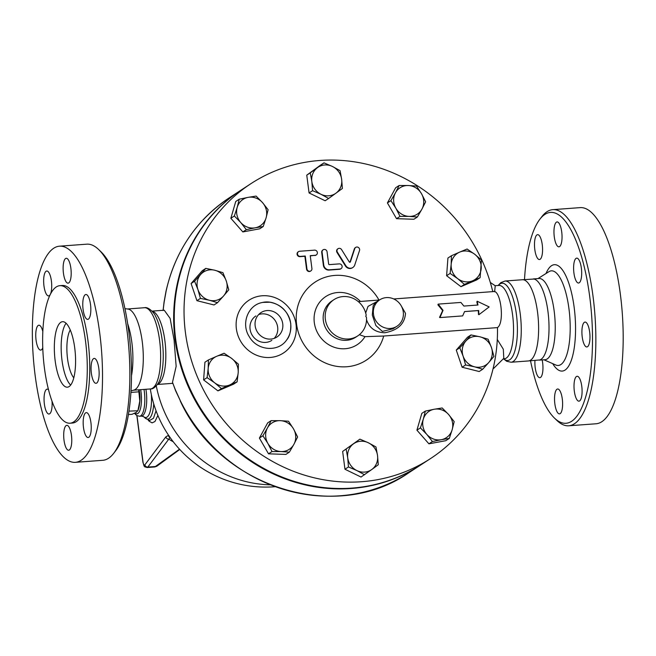 <?xml version="1.0" encoding="UTF-8"?>
<svg xmlns="http://www.w3.org/2000/svg" width="656" height="656" viewBox="0 0 656 656"><rect width="100%" height="100%" fill="white"/><g stroke="black" fill="none" stroke-linecap="round" stroke-linejoin="round"><path stroke-width="0.98" d="M113.726 453.271L115.751 450.639A105.739 33.448 -94.2 0 0 128.781 331.46A105.739 33.448 -94.2 0 0 101.024 251.814L98.63 249.51A108.363 34.276 85.8 0 1 127.075 331.132A108.363 34.276 85.8 0 1 113.726 453.271A108.363 34.276 85.8 0 1 102.787 460.299L75.448 462.324A108.363 34.276 85.8 0 1 33.259 356.79A108.363 34.276 85.8 0 1 59.442 246.189A108.363 34.276 85.8 0 1 99.737 333.158A108.363 34.276 85.8 0 1 75.448 462.324M59.442 246.189L86.781 244.171A108.363 34.276 85.8 0 1 98.63 249.51M70.905 277.644A12.48 3.944 85.8 0 1 68.076 283.171A12.48 3.944 85.8 0 1 63.222 271.018A12.48 3.944 85.8 0 1 66.24 258.284A12.48 3.944 85.8 0 1 70.225 264.729A12.48 3.944 85.8 0 1 70.905 277.644M50.217 294.552A12.48 3.944 85.8 0 1 48.601 295.897A12.48 3.944 85.8 0 1 43.747 283.745A12.48 3.944 85.8 0 1 46.765 271.01A12.48 3.944 85.8 0 1 51.406 281.022A12.48 3.944 85.8 0 1 50.446 294.093M42.755 347.803A12.48 3.944 85.8 0 1 40.705 350.099A12.48 3.944 85.8 0 1 35.85 337.947A12.48 3.944 85.8 0 1 38.86 325.212A12.48 3.944 85.8 0 1 41.295 327.303A12.48 3.944 85.8 0 1 42.812 331.501M52.013 401.136A12.48 3.944 85.8 0 1 49.011 414.026A12.48 3.944 85.8 0 1 44.247 402.948A12.48 3.944 85.8 0 1 46.502 389.377A12.48 3.944 85.8 0 1 47.166 389.139A12.48 3.944 85.8 0 1 48.552 389.771M63.976 430.877A12.48 3.944 85.8 0 1 66.805 425.35A12.48 3.944 85.8 0 1 71.668 437.503A12.48 3.944 85.8 0 1 68.65 450.237A12.48 3.944 85.8 0 1 64.665 443.784A12.48 3.944 85.8 0 1 63.976 430.877M83.484 427.499A12.48 3.944 85.8 0 1 86.28 412.624A12.48 3.944 85.8 0 1 91.143 424.776A12.48 3.944 85.8 0 1 88.125 437.511A12.48 3.944 85.8 0 1 83.484 427.499M93.595 381.218A12.48 3.944 85.8 0 1 91.069 367.393A12.48 3.944 85.8 0 1 94.177 358.422A12.48 3.944 85.8 0 1 99.04 370.574A12.48 3.944 85.8 0 1 96.022 383.309A12.48 3.944 85.8 0 1 93.595 381.218M88.388 319.144A12.48 3.944 85.8 0 1 87.724 319.382A12.48 3.944 85.8 0 1 82.861 307.229A12.48 3.944 85.8 0 1 85.879 294.495A12.48 3.944 85.8 0 1 90.643 305.573A12.48 3.944 85.8 0 1 88.388 319.144M127.674 323.711A40.721 12.882 85.8 0 1 131.848 342.457A40.721 12.882 85.8 0 1 131.52 375.601M124.935 308.648L128.264 309.091A40.721 12.882 85.8 0 1 142.254 341.686A40.721 12.882 85.8 0 1 134.25 389.976M59.868 285.672L62.353 285.491A68.962 21.812 85.8 0 1 87.994 340.833A68.962 21.812 85.8 0 1 72.537 423.03L70.053 423.21A68.962 21.812 85.8 0 1 43.206 356.052A68.962 21.812 85.8 0 1 59.868 285.672A68.962 21.812 85.8 0 1 85.51 341.013A68.962 21.812 85.8 0 1 70.053 423.21M74.743 348.049A32.841 10.389 85.8 0 1 67.379 387.188A32.841 10.389 85.8 0 1 54.604 355.208A32.841 10.389 85.8 0 1 62.533 321.694A32.841 10.389 85.8 0 1 74.743 348.049M70.668 385.105A32.841 10.389 85.8 0 1 61.434 354.707A32.841 10.389 85.8 0 1 66.084 323.277M73.8 377.872A26.273 8.307 85.8 0 1 67.092 354.289A26.273 8.307 85.8 0 1 70.249 329.968M524.529 279.054A105.739 33.448 85.8 0 1 539.806 219.317A105.739 33.448 85.8 0 1 589.801 297.316A105.739 33.448 85.8 0 1 554.533 418.143A105.739 33.448 85.8 0 1 530.622 361.308M561.757 241.285A12.48 3.944 85.8 0 1 558.928 246.82A12.48 3.944 85.8 0 1 554.066 234.668A12.48 3.944 85.8 0 1 557.083 221.933A12.48 3.944 85.8 0 1 561.069 228.378A12.48 3.944 85.8 0 1 561.757 241.285M542.25 244.672A12.48 3.944 85.8 0 1 539.453 259.538A12.48 3.944 85.8 0 1 534.591 247.386A12.48 3.944 85.8 0 1 537.608 234.651A12.48 3.944 85.8 0 1 542.25 244.672M542.159 359.931A12.48 3.944 85.8 0 1 539.855 377.676A12.48 3.944 85.8 0 1 534.919 361.161M554.82 394.527A12.48 3.944 85.8 0 1 557.649 388.992A12.48 3.944 85.8 0 1 562.512 401.144A12.48 3.944 85.8 0 1 559.494 413.879A12.48 3.944 85.8 0 1 555.509 407.433A12.48 3.944 85.8 0 1 554.82 394.527M574.328 391.148A12.48 3.944 85.8 0 1 577.124 376.273A12.48 3.944 85.8 0 1 581.987 388.426A12.48 3.944 85.8 0 1 578.969 401.16A12.48 3.944 85.8 0 1 574.328 391.148M584.439 344.867A12.48 3.944 85.8 0 1 581.913 331.042A12.48 3.944 85.8 0 1 585.029 322.071A12.48 3.944 85.8 0 1 589.883 334.224A12.48 3.944 85.8 0 1 586.866 346.958A12.48 3.944 85.8 0 1 584.439 344.867M579.232 282.793A12.48 3.944 85.8 0 1 578.567 283.023A12.48 3.944 85.8 0 1 573.705 270.871A12.48 3.944 85.8 0 1 576.722 258.136A12.48 3.944 85.8 0 1 581.487 269.214A12.48 3.944 85.8 0 1 579.232 282.793M533.377 278.923L539.043 278.505A40.721 12.882 85.8 0 1 554.189 311.182A40.721 12.882 85.8 0 1 545.062 359.718L539.388 360.136M554.533 418.143L556.919 420.447A108.363 34.276 -94.2 0 0 568.777 425.785A108.363 34.276 -94.2 0 0 593.065 296.627A108.363 34.276 -94.2 0 0 552.77 209.658A108.363 34.276 -94.2 0 0 541.831 216.685L539.806 219.317M552.77 209.658L580.109 207.632A108.363 34.276 85.8 0 1 620.404 294.601A108.363 34.276 85.8 0 1 596.115 423.768L568.777 425.785M223.557 295.979A15.76 14.727 56.8 0 0 226.263 280.965L228.764 289.821L223.557 295.979L217.513 302.678L209.387 300.259A15.76 14.727 56.8 0 0 223.557 295.979M200.629 274.536A15.76 14.727 56.8 0 0 197.923 289.542A15.76 14.727 56.8 0 0 209.387 300.259L200.424 298.39L197.923 289.542L194.586 281.235L205.828 268.378L214.799 270.247A15.76 14.727 56.8 0 0 200.629 274.536M226.263 280.965A15.76 14.727 56.8 0 0 214.799 270.247L222.925 272.666L226.263 280.965M217.513 302.678L214.02 304.966L196.931 300.678L191.093 283.523L194.586 281.235M196.931 300.678L200.424 298.39M430.574 458.544A164.189 153.43 -123.2 0 1 212.323 405.014A164.189 153.43 -123.2 0 1 250.969 183.639L241.178 190.035A164.189 153.43 -123.2 0 0 202.54 411.402A164.189 153.43 -123.2 0 0 420.783 464.932L430.574 458.544A164.189 153.43 -123.2 0 0 497.461 327.606C505.079 322.768 500.536 287.779 492.795 291.715M250.969 183.639A164.189 153.43 -123.2 0 1 492.779 291.617M379.471 300.013L358.307 301.612M359.365 334.699L364.982 336.651L383.711 336.028A46.683 43.624 -123.2 0 1 318.48 359.242A46.683 43.624 -123.2 0 1 309.017 287.008A46.683 43.624 -123.2 0 1 378.996 300.046M521.889 279.776L533.992 279.038A40.721 12.882 85.8 0 1 547.973 311.641A40.721 12.882 85.8 0 1 539.978 359.931L527.9 360.989M537.576 312.412A40.721 12.882 85.8 0 1 528.449 360.948L511.09 362.235A40.721 12.882 85.8 0 0 520.216 313.699A40.721 12.882 85.8 0 0 509.679 283.171A40.721 12.882 85.8 0 0 505.079 281.014L522.43 279.735A40.721 12.882 85.8 0 1 537.576 312.412M128.437 414.567L132.077 414.297L136.456 412.271L137.949 410.459L139.777 401.037L138.678 389.812M138.998 389.787A17.072 5.404 85.8 0 1 139.777 401.037A17.072 5.404 85.8 0 1 138.424 409.237L137.875 410.771L128.978 411.123M138.719 391.837L130.929 392.411M139.129 389.779A13.792 4.362 85.8 0 1 139.589 403.653M289.378 452.132L281.112 451.558A15.76 14.727 56.8 0 0 293.921 444.284L289.378 452.132L285.885 454.411L268.517 453.821L272.01 451.541L267.869 443.39A15.76 14.727 56.8 0 0 281.112 451.558L272.01 451.541M293.486 428.827L297.627 436.978L293.921 444.284A15.76 14.727 56.8 0 0 293.486 428.827A15.76 14.727 56.8 0 0 280.251 420.66L288.509 421.226L293.486 428.827M267.443 427.942L271.141 420.635L280.251 420.66A15.76 14.727 56.8 0 0 267.443 427.942A15.76 14.727 56.8 0 0 267.869 443.39L262.892 435.789L267.443 427.942M221.441 388.59L214.692 382.833A15.76 14.727 56.8 0 0 229.698 384.957L221.441 388.59L217.948 390.869L203.606 379.906L207.099 377.618L208.182 368.508A15.76 14.727 56.8 0 0 214.692 382.833L207.099 377.618M238.185 372.756L237.103 381.874L229.698 384.957A15.76 14.727 56.8 0 0 238.185 372.756A15.76 14.727 56.8 0 0 231.675 358.43L238.423 364.187L238.185 372.756M216.669 356.306L224.081 353.223L231.675 358.43A15.76 14.727 56.8 0 0 216.669 356.306A15.76 14.727 56.8 0 0 208.182 368.508L208.419 359.939L216.669 356.306M234.348 215.988L237.21 207.329A15.76 14.727 56.8 0 0 240.76 222.548L234.348 215.988L230.855 218.276L235.742 201.49L239.235 199.203L248.099 197.366A15.76 14.727 56.8 0 0 237.21 207.329L239.235 199.203M255.2 227.812L246.336 229.649L240.76 222.548A15.76 14.727 56.8 0 0 255.2 227.812A15.76 14.727 56.8 0 0 266.09 217.849L263.22 226.517L255.2 227.812M262.539 202.63L268.115 209.731L266.09 217.849A15.76 14.727 56.8 0 0 262.539 202.63A15.76 14.727 56.8 0 0 248.099 197.366L256.119 196.078L262.539 202.63M310.255 172.864L317.553 167.583A15.76 14.727 56.8 0 0 311.83 181.491L310.255 172.864L306.762 175.152L320.513 165.14L324.007 162.86L332.461 166.485A15.76 14.727 56.8 0 0 317.553 167.583L324.007 162.86M321.022 194.299L312.568 190.675L311.83 181.491A15.76 14.727 56.8 0 0 321.022 194.299A15.76 14.727 56.8 0 0 335.929 193.192L328.64 198.473L321.022 194.299M341.653 179.285L342.391 188.461L335.929 193.192A15.76 14.727 56.8 0 0 341.653 179.285A15.76 14.727 56.8 0 0 332.461 166.485L340.079 170.658L341.653 179.285M399.151 185.484L408.253 185.509A15.76 14.727 56.8 0 0 395.445 192.79L399.151 185.484L395.658 187.764L387.409 202.925L390.902 200.638L395.445 192.79A15.76 14.727 56.8 0 0 395.88 208.239L390.902 200.638M409.123 216.406L400.021 216.39L395.88 208.239A15.76 14.727 56.8 0 0 409.123 216.406A15.76 14.727 56.8 0 0 421.931 209.125L417.388 216.98L409.123 216.406M416.519 186.074L421.496 193.676A15.76 14.727 56.8 0 0 408.253 185.509L416.519 186.074M421.496 193.676L425.637 201.827L421.931 209.125A15.76 14.727 56.8 0 0 421.496 193.676M467.088 249.026L474.673 254.233A15.76 14.727 56.8 0 0 459.676 252.109L467.088 249.026M451.18 264.311L451.426 255.742L459.676 252.109A15.76 14.727 56.8 0 0 451.18 264.311A15.76 14.727 56.8 0 0 457.699 278.636L450.106 273.421L451.18 264.311M481.192 268.558A15.76 14.727 56.8 0 0 474.673 254.233L481.43 259.997L480.11 277.677L464.448 284.392L457.699 278.636A15.76 14.727 56.8 0 0 472.697 280.76A15.76 14.727 56.8 0 0 481.192 268.558M488.105 339.226L491.442 347.524A15.76 14.727 56.8 0 0 479.979 336.807L488.105 339.226M465.809 341.095L471.016 334.937L479.979 336.807A15.76 14.727 56.8 0 0 465.809 341.095A15.76 14.727 56.8 0 0 463.103 356.101L459.766 347.795L465.809 341.095M493.943 356.38L488.745 362.53A15.76 14.727 56.8 0 0 491.442 347.524L493.943 356.38M474.575 366.819L465.604 364.949L463.103 356.101A15.76 14.727 56.8 0 0 474.575 366.819A15.76 14.727 56.8 0 0 488.745 362.53L482.701 369.238L474.575 366.819M454.182 421.619L452.156 429.746A15.76 14.727 56.8 0 0 448.606 414.518L454.182 421.619M434.165 409.262L442.193 407.966L448.606 414.518A15.76 14.727 56.8 0 0 434.165 409.262A15.76 14.727 56.8 0 0 423.284 419.217L425.309 411.099L434.165 409.262M449.294 438.413L441.267 439.7A15.76 14.727 56.8 0 0 452.156 429.746L449.294 438.413L445.793 440.693L428.917 443.825L416.921 430.164L420.414 427.884L423.284 419.217A15.76 14.727 56.8 0 0 426.835 434.436L420.414 427.884M441.267 439.7L432.411 441.537L426.835 434.436A15.76 14.727 56.8 0 0 441.267 439.7M268.517 453.821L259.399 438.077L267.648 422.915L271.141 420.635M259.399 438.077L262.892 435.789M203.606 379.906L204.926 362.219L208.419 359.939M217.948 390.869L233.61 384.154L237.103 381.874M191.093 283.523L202.335 270.657L205.828 268.378M246.336 229.649L242.843 231.929L259.727 228.805L263.22 226.517M312.568 190.675L309.074 192.954L325.138 200.752L328.64 198.473M400.021 216.39L396.527 218.669L413.887 219.26L417.388 216.98M396.527 218.669L387.409 202.925M480.11 277.677L476.617 279.956L460.955 286.672L464.448 284.392M460.955 286.672L446.613 275.709L450.106 273.421M446.613 275.709L447.925 258.029L451.426 255.742M482.701 369.238L479.2 371.526L462.111 367.229L465.604 364.949M462.111 367.229L456.273 350.083L459.766 347.795M456.273 350.083L467.515 337.217L471.016 334.937M428.917 443.825L432.411 441.537M416.921 430.164L421.816 413.378L425.309 411.099M242.843 231.929L230.855 218.276M309.074 192.954L306.762 175.152M378.274 464.751L371.813 469.483A15.76 14.727 56.8 0 0 377.536 455.576L378.274 464.751M368.344 442.767L375.962 446.941L377.536 455.576A15.76 14.727 56.8 0 0 368.344 442.767A15.76 14.727 56.8 0 0 353.436 443.874L359.898 439.143L368.344 442.767M364.523 474.755L356.905 470.582A15.76 14.727 56.8 0 0 371.813 469.483L361.021 477.043L344.958 469.245L342.645 451.435L353.436 443.874A15.76 14.727 56.8 0 0 347.713 457.781L346.138 449.155M356.905 470.582L348.451 466.957L347.713 457.781A15.76 14.727 56.8 0 0 356.905 470.582M344.958 469.245L348.451 466.957M342.645 451.435L359.898 439.143M282.744 323.802A14.58 13.628 -123.2 0 1 276.922 337.028A14.58 13.628 -123.2 0 1 257.546 332.272A14.58 13.628 -123.2 0 1 260.973 312.617A14.58 13.628 -123.2 0 1 282.744 323.802M274.183 338.381A14.58 13.628 56.8 0 0 277.652 327.123A14.58 13.628 56.8 0 0 258.636 314.585M255.889 315.946A14.58 13.628 56.8 0 0 252.453 335.601A14.58 13.628 56.8 0 0 271.838 340.349M327.065 251.822A2.624 2.452 56.8 0 0 323.137 249.805A2.624 2.452 56.8 0 0 322.088 252.191L323.761 265.04A5.256 4.912 56.8 0 0 329.394 269.813L339.964 269.026A2.624 2.452 56.8 0 0 341.965 265.672A2.624 2.452 56.8 0 0 339.291 263.884L329.353 264.622A0.656 0.615 -123.2 0 1 328.648 264.024L327.065 251.822M341.063 268.657L340.669 268.911A2.624 2.452 -123.2 0 1 339.57 269.28L329.009 270.067A5.256 4.912 -123.2 0 1 323.367 265.295L321.702 252.445A2.624 2.452 -123.2 0 1 322.744 250.059L323.137 249.805M315.216 255.291A2.624 2.452 56.8 0 0 317.217 251.937A2.624 2.452 56.8 0 0 314.552 250.149L299.636 251.256A2.624 2.452 56.8 0 0 297.635 254.61A2.624 2.452 56.8 0 0 300.309 256.398L305.278 256.029L306.942 268.878A2.624 2.452 56.8 0 0 310.87 270.895A2.624 2.452 56.8 0 0 311.912 268.509L310.247 255.66L315.216 255.291L310.272 255.881M310.87 270.895L310.477 271.149A2.624 2.452 -123.2 0 1 306.557 269.132L304.884 256.283L299.915 256.652A2.624 2.452 -123.2 0 1 298.144 251.879L298.537 251.625M316.323 254.922L315.93 255.176A2.624 2.452 -123.2 0 1 314.823 255.545M359.513 250.551A2.624 2.452 56.8 0 0 355.7 247.394A2.624 2.452 56.8 0 0 354.757 248.632L350.386 261.867A0.656 0.615 -123.2 0 1 349.271 261.949L341.579 249.608A2.624 2.452 56.8 0 0 338.053 248.698A2.624 2.452 56.8 0 0 337.397 252.191L345.802 265.68A5.256 4.912 56.8 0 0 354.74 265.016L359.513 250.551M349.927 262.269A0.656 0.615 56.8 0 0 349.992 262.129L354.363 248.886A2.624 2.452 -123.2 0 1 355.306 247.648L355.7 247.394M352.854 267.492L352.461 267.746A5.256 4.912 -123.2 0 1 345.409 265.934L337.012 252.445A2.624 2.452 -123.2 0 1 337.66 248.952L338.053 248.698M443.038 310.345L439.955 317.586L462.652 315.905L464.596 311.551L478.691 310.509L478.896 314.708L489.155 306.926L477.15 301.227L477.978 305.015L463.882 306.065L460.906 302.432L438.2 304.113L443.038 310.345L442.644 310.6L437.896 304.802L438.2 304.113M439.955 317.586L439.528 317.381L442.644 310.6M478.896 314.708L478.47 314.495A18.393 5.814 -94.2 0 0 478.281 310.575L464.579 311.592M478.281 310.575L478.691 310.509M477.535 305.048A18.393 5.814 -94.2 0 0 476.838 301.916L477.15 301.227M497.461 327.606L383.711 336.028M366.474 317.315A21.673 20.254 -123.2 0 1 357.717 335.913A21.673 20.254 -123.2 0 1 328.902 328.845A21.673 20.254 -123.2 0 1 334.002 299.62A21.673 20.254 -123.2 0 1 366.196 315.183L365.745 316.29L366.474 317.315M377.831 301.088L368.008 306.401L365.638 313.158M366.458 319.48C369.254 328 375.339 332.428 384.736 332.756C397.807 330.378 404.736 323.908 405.506 313.347L401.308 305.983M396.987 326.229A15.76 14.727 -123.2 0 1 378.012 323.572A15.76 14.727 -123.2 0 1 375.593 304.064A15.76 14.727 -123.2 0 1 379.742 299.833A15.76 14.727 -123.2 0 1 403.276 311.928A15.76 14.727 -123.2 0 1 396.987 326.229L393.083 328.771L382.382 331.411L375.888 325.548L372.305 315.077L373.174 305.639L375.954 302.309M169.814 437.486A2.624 2.485 -83.6 0 1 168.494 435.338L165.87 436.855A2.624 2.345 36.9 0 0 168.822 439.11L170.093 437.396M169.322 436.224L168.494 435.338A71.274 22.542 -94.2 0 1 168.075 434.526M179.506 449.188L154.775 466.957L156.882 466.162A2.624 2.05 -126.1 0 1 155.8 466.49L147.83 467.072L168.822 439.11A113.037 36.523 169.2 0 0 173.241 441.75M156.054 410.795L153.463 418.266L149.716 420.43L145.255 418.126A24.518 7.757 -94.2 0 0 153.742 403.899M148.051 419.914L149.068 421.168L152.102 422.874L154.947 421.529L157.891 415.437M270.223 484.825A116.899 109.257 -123.2 0 1 156.292 385.908M490.294 282.457L495.231 285.762L494.64 291.822M497.281 339.48L503.308 349.205L503.8 358.332M166.009 291.256A2.624 0.689 12.2 0 1 166.009 291.239A2.624 0.689 12.2 0 1 166.132 291.092A164.189 153.43 -123.2 0 1 229.436 197.71C196.341 219.981 175.201 251.158 166.009 291.239L164.066 302.031A2.624 0.64 8.2 0 1 164.189 301.875L166.132 291.092M175.578 390.681L175.701 390.55A164.189 153.43 -123.2 0 1 172.495 382.259L175.57 390.673L180.384 400.849L175.701 390.55M172.774 383.498A6.568 6.248 95.6 0 0 172.192 383.416L172.782 383.514M172.676 383.227L172.192 383.416M151.995 311.116L164.238 310.214L170.125 318.39L174.086 340.013L176.152 366.327L172.495 382.259M420.496 465.129A164.189 153.43 -123.2 0 1 420.201 465.317A164.189 153.43 -123.2 0 1 201.95 411.788A164.189 153.43 -123.2 0 1 240.596 190.42A164.189 153.43 -123.2 0 1 240.891 190.224M537.977 278.579L548.908 271.691A47.445 15.006 85.8 0 1 568.982 308.927A47.445 15.006 85.8 0 1 555.812 365.007L543.988 359.791M552.696 363.629A53.325 16.867 -94.2 0 0 570.941 361.341A53.325 16.867 -94.2 0 0 574.18 307.525A53.325 16.867 -94.2 0 0 546.022 273.503M290.69 323.613C289.345 309.985 274.815 299.259 262.162 302.539L262.138 302.539C247.779 305.163 240.826 323.998 249.346 336.799C257.209 350.722 278.201 352.534 286.623 340.005L286.631 339.988C290.05 335.191 291.403 329.738 290.698 323.629M296.036 324.4A31.521 29.463 56.8 0 0 247.829 301.006A31.521 29.463 56.8 0 0 254.766 354.429A31.521 29.463 56.8 0 0 296.036 324.4M357.717 335.913L355.691 337.233A21.673 20.254 -123.2 0 1 326.885 330.165A21.673 20.254 -123.2 0 1 331.985 300.94L334.002 299.62M360.415 301.432A28.741 26.855 56.8 0 0 320.308 301.399A28.741 26.855 56.8 0 0 325.655 342.571A28.741 26.855 56.8 0 0 364.982 336.651M169.469 436.593A2.624 2.567 119.2 0 0 169.896 437.208M165.87 436.855L144.886 464.817A2.624 2.345 36.9 0 0 147.83 467.072A6.568 2.075 -94.2 0 1 147.157 467.523L154.775 466.957M144.886 464.817A3.944 1.246 85.8 0 1 143.008 461.922A2.624 0.426 172.6 0 0 142.893 462.078C144.64 467.867 143.828 466.342 147.157 467.523M143.008 461.922L137.006 415.691M145.927 389.279A21.017 6.65 -94.2 0 1 141.475 416.109L139.564 416.248A21.017 6.65 -94.2 0 0 144.017 389.418M140.671 389.664A18.393 5.814 85.8 0 1 140.573 408.229A18.393 5.814 85.8 0 1 135.038 413.059M141.475 416.109L143.533 416.601A22.771 7.2 -94.2 0 0 151.356 394.609M493.082 368.664L493.829 368.237A21.017 19.262 -119.7 0 1 493.091 368.631M163.196 310.288A164.189 153.43 -123.2 0 1 164.189 301.875M180.252 400.964C220.014 487.629 335.757 523.98 409.041 472.607A164.189 153.43 -123.2 0 1 180.384 400.849M152.085 311.215A36.777 11.636 85.8 0 1 164.886 340.694A36.777 11.636 85.8 0 1 157.506 384.367M498.289 285.475A38.745 12.259 85.8 0 1 506.375 285.27A38.745 12.259 85.8 0 1 517.338 333.74A38.745 12.259 85.8 0 1 503.726 358.824M495.157 285.704L498.913 285.426A36.777 11.636 85.8 0 1 513.23 321.243A36.777 11.636 85.8 0 1 504.341 358.783L503.48 358.84M127.649 308.968L144.468 307.721A40.721 12.882 85.8 0 1 159.605 340.407A40.721 12.882 85.8 0 1 150.478 388.942L133.668 390.181M144.468 307.721C148.764 306.491 154.898 313.945 155.423 316.02A38.745 12.259 85.8 0 1 162.245 340.546A38.745 12.259 85.8 0 1 160.097 379.119C159.884 381.251 154.914 389.525 150.478 388.942M131.028 390.902L134.259 389.976M286.623 340.005C289.698 336.561 291.067 331.067 290.739 323.539C288.271 311.543 281.342 304.433 269.936 302.219L262.826 302.4M286.639 339.988L287.049 339.406M393.731 298.956L493.402 291.576M379.742 299.833L375.954 302.318M136.858 415.609L142.893 462.078M179.769 449.467L156.882 466.17M139.564 416.248L136.751 415.551L134.439 413.337M143.533 416.601L145.255 418.126M150.29 388.951A116.899 116.899 0 0 0 275.143 486.703M503.816 358.307L493.829 368.237M163.065 310.575L164.066 302.031M157.432 384.473L171.774 383.407M240.596 190.42L229.436 197.71M420.201 465.317L409.041 472.607M503.554 358.84L506.653 361.259L511.09 362.235M498.125 285.483L500.831 282.638L505.079 281.014"/></g></svg>
